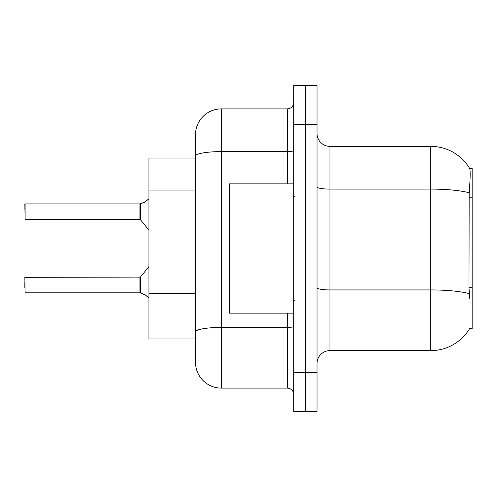 <?xml version="1.0" encoding="UTF-8"?>
<svg xmlns="http://www.w3.org/2000/svg" width="497" height="497" viewBox="0 0 497 497"><rect width="100%" height="100%" fill="white"/><g stroke="black" fill="none" stroke-linecap="round" stroke-linejoin="round"><path stroke-width="0.75" d="M329.946 350.627L430.781 350.627A45.246 45.246 0 0 0 469.814 328.268L469.584 328.654L472.15 328.654L472.15 168.346L469.684 168.508A45.246 45.246 0 0 0 430.781 146.373A45.246 45.246 0 0 1 469.584 168.346A45.246 45.246 0 0 0 430.781 146.373L329.946 146.373A12.928 12.928 0 0 1 317.018 133.445A12.928 12.928 0 0 0 329.946 146.373L329.946 350.627A12.928 12.928 0 0 0 317.018 363.555M195.495 158.009L148.957 158.009L148.957 338.991L195.495 338.991M305.382 372.607L305.382 411.392L317.018 411.392L317.018 372.607L305.382 372.607L305.382 411.392L293.746 411.392L293.746 372.607L305.382 372.607L305.382 124.393L305.382 372.607M293.746 372.607L293.746 85.608L305.382 85.608L305.382 124.393L305.382 85.608L317.018 85.608L317.018 372.607M469.814 298.921L468.982 287.688L469.168 192.799C470.286 178.74 470.46 170.645 469.684 168.508A45.246 45.246 0 0 0 430.781 146.373L430.781 189.102L329.946 189.102A12.928 2.243 0 0 1 317.018 186.86M195.495 348.043L195.495 148.957M287.285 183.859L287.285 151.61L221.351 151.61A25.856 4.492 180 0 0 195.495 156.101L195.495 134.737A25.856 25.856 0 0 1 221.351 108.88L221.351 388.12L287.285 388.12L287.285 313.141M221.351 108.88L287.285 108.88A6.461 6.461 0 0 0 293.746 102.419M221.351 388.12A25.856 25.856 0 0 1 195.495 362.263L195.495 336.407M293.746 394.581A6.461 6.461 0 0 0 287.285 388.12M24.85 287.67L24.85 282.501M145.472 295.025L140.011 292.832L144.882 294.591L148.957 298.032M24.85 209.075L25.111 203.907L139.905 203.907L139.905 219.413L139.905 211.654M25.111 203.907L25.111 219.413L24.85 204.168M148.957 198.707L144.882 202.149L140.011 203.907L144.292 202.416L140.415 203.758L140.409 219.655L139.905 219.413L139.918 203.913A0.646 0.646 0 0 0 140.011 203.907A0.646 0.646 180 0 1 139.918 203.913L139.918 203.913M145.472 201.714L140.415 203.758L144.882 202.149M293.746 183.859L229.365 183.859L229.365 313.141L293.746 313.141M24.85 277.587L25.111 292.832L139.905 292.832A0.646 0.646 180 0 1 140.011 292.832A0.646 0.646 -0 0 0 139.918 292.826L139.905 285.085M472.15 197.191L468.982 197.191M472.15 287.688L468.982 287.688M195.495 190.053L148.957 190.053M195.495 293.478L148.957 293.478M430.781 350.627L430.781 189.102A45.246 7.859 180 0 1 469.168 192.799M469.305 293.677A45.246 7.859 180 0 0 430.781 289.937L329.946 289.937A12.928 2.243 -0 0 1 317.018 287.695M317.018 124.393L293.746 124.393M293.746 326.305A6.461 1.124 0 0 1 287.285 327.43L221.351 327.43A25.856 4.492 180 0 0 195.495 331.921M293.746 150.492A6.461 1.124 0 0 1 287.285 151.61L287.285 108.88M25.111 277.326L140.409 277.09L140.415 292.988M139.905 277.326L139.918 292.826M295.038 196.787L293.746 195.495M295.038 300.213L293.746 301.505M140.409 277.09L148.957 266.529M25.111 219.413L139.905 219.413M140.409 219.655L148.957 230.21"/></g></svg>
